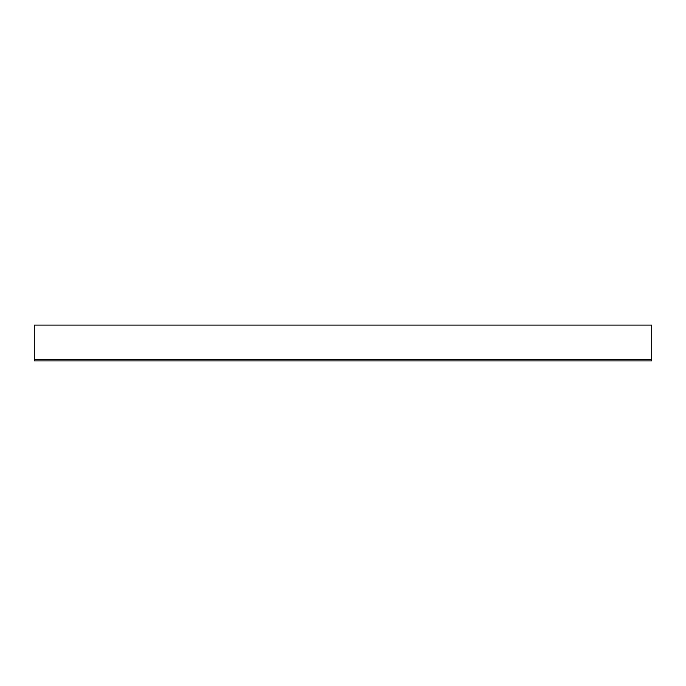 <?xml version="1.0" encoding="UTF-8"?>
<svg xmlns="http://www.w3.org/2000/svg" width="686" height="686" viewBox="0 0 686 686"><rect width="100%" height="100%" fill="white"/><g stroke="black" fill="none" stroke-linecap="round" stroke-linejoin="round"><path stroke-width="1.03" d="M651.7 359.696L651.7 360.913L34.3 360.913L34.3 359.696L651.7 359.696L651.7 325.087L34.3 325.087L34.3 359.696"/></g></svg>
